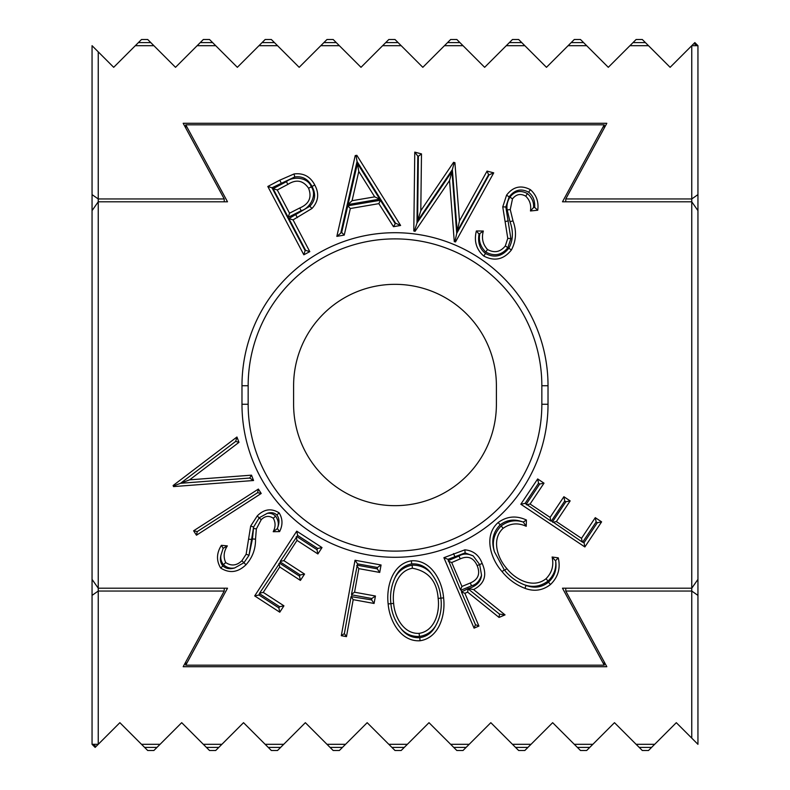 <?xml version="1.0" encoding="UTF-8"?>
<svg xmlns="http://www.w3.org/2000/svg" width="790" height="790" viewBox="0 0 790 790"><rect width="100%" height="100%" fill="white"/><g stroke="black" fill="none" stroke-linecap="round" stroke-linejoin="round"><path stroke-width="1.19" d="M548.023 404.273A153.023 153.023 0 0 1 395 557.296A153.023 153.023 0 0 1 241.977 404.273L241.977 385.727A153.023 153.023 0 0 1 395 232.704A153.023 153.023 0 0 1 548.023 385.727L548.023 404.273L541.841 404.273L541.841 385.727A146.841 146.841 0 0 0 395 238.886A146.841 146.841 0 0 0 248.159 385.727L248.159 404.273A146.841 146.841 0 0 0 395 551.114A146.841 146.841 0 0 0 541.841 404.273M496.397 404.273A101.397 101.397 0 0 1 395 505.669A101.397 101.397 0 0 1 293.603 404.273L293.603 385.727A101.397 101.397 0 0 1 395 284.331A101.397 101.397 0 0 1 496.397 385.727L496.397 404.273M526.407 520.018L526.229 526.288C518.033 522.555 510.33 523.227 503.131 528.303C491.232 539.234 497.384 558.105 506.825 568.573C515.524 579.712 533.359 589.024 546.018 578.715C551.963 572.711 553.997 565.472 552.101 557.009L558.263 557.839C560.673 568.306 558.076 577.204 550.472 584.521C542.76 590.515 534.257 591.789 524.975 588.343C515.88 584.837 508.256 579.268 502.114 571.634C490.61 558.876 483.312 535.581 498.164 522.526C506.963 516.186 516.374 515.347 526.407 520.018L523.296 522.052L526.229 526.288M388.157 603.955C386.132 587.197 392.136 563.971 411.383 560.801C430.975 559.399 442.341 580.867 443.585 597.872C445.718 614.61 439.299 637.836 420.082 640.749C400.737 641.984 389.48 620.762 388.157 603.955L393.637 603.392C394.704 616.921 403.522 634.173 419.125 633.363C434.856 630.963 439.951 612.102 438.144 598.425C436.919 581.173 428.338 571.111 412.4 568.237C396.886 571.002 391.889 589.745 393.637 603.392M254.686 595.917L296.734 531.157L322.014 547.569L317.886 553.948L297.01 540.399L283.867 560.643L304.555 574.073L300.417 580.413L279.739 566.993L263.248 592.401L283.936 605.821L279.779 612.201L254.686 595.917L258.962 595.008L259.604 593.171L263.248 592.401M193.619 530.801L258.379 489.069L261.223 493.474L196.473 535.215L193.619 530.801L197.253 531.591L196.473 535.215M303.834 254.805L267.81 186.48L279.719 180.199L294.078 173.948C303.439 172.812 310.332 176.496 314.766 184.998C319.407 193.599 318.469 201.44 311.951 208.501L293.06 219.877L309.808 251.645L303.834 254.805L305.128 250.628L271.987 187.773L267.81 186.48M413.802 231.006L414.77 152.124L421.485 153.892L420.803 210.723L453.579 162.315L454.912 162.671L459.474 220.874L487.045 171.104L493.72 172.852L455.514 241.947L454.28 241.622L449.55 180.535L415.056 231.332L413.802 231.006L414.681 230.334L415.056 231.332M604.251 661.981L604.251 665.18L562.49 588.204L691.764 588.204L691.764 201.796L697.945 210.624L697.945 579.376L691.764 588.204L691.764 591.048L565.768 591.048L565.768 588.204M604.251 128.019L604.251 124.82L562.49 201.796L691.764 201.796L691.764 45.682L697.945 45.682L694.854 42.591L693.827 43.618L697.945 45.682L697.945 210.624M604.251 124.82L185.749 124.82L227.51 201.796L98.237 201.796L98.237 588.204L227.51 588.204L185.749 665.18L604.251 665.18M483.766 256.049C476.301 249.413 473.842 241.059 476.36 230.976L483.332 231.036C481.387 238.205 482.789 244.367 487.539 249.522C494.412 253.264 500.337 252.069 505.314 245.927L507.773 238.373L502.756 206.881L506.578 195.13C513.115 186.618 521.054 184.801 530.406 189.679C536.43 195.061 538.869 201.914 537.733 210.229L530.465 210.969C531.374 205.044 529.794 200.107 525.715 196.157C520.571 193.274 516.156 194.192 512.483 198.892L510.251 209.557L513.006 220.894C516.779 231.026 516.235 240.723 511.397 249.986C503.704 259.584 494.5 261.609 483.766 256.049L485.504 253.491C479.767 248.909 477.614 242.441 479.046 234.087L476.36 230.976M355.224 155.581L356.843 155.304L400.609 225.466L393.489 226.691L378.864 203.642L350.326 208.52L344.233 235.094L336.846 236.368L355.224 155.581L356.241 156.657L356.843 155.304M173.109 485.524L236.941 437.008L238.975 442.341L189.63 479.826L251.516 475.165L253.56 480.508L173.514 486.591L173.109 485.524L174.017 485.791L189.63 479.826M227.342 545.89C223.738 551.45 223.195 556.999 225.713 562.559C231.371 566.292 236.763 565.67 241.908 560.702L246.134 554.215L250.687 526.012L257.264 515.91C264.117 509.027 271.404 508.01 279.127 512.878C282.761 518.773 282.909 525.014 279.591 531.601L273.212 531.7C275.641 527.009 275.671 522.526 273.3 518.25C269.094 515.396 265.075 515.87 261.243 519.672L256.355 528.935L255.525 539.155C255.664 549.04 252.474 557.582 245.967 564.771C237.968 572.503 229.544 573.589 220.686 568.04C216.233 560.673 216.47 553.099 221.407 545.317L227.342 545.89L223.136 548.339L221.407 545.317M341.31 635.693L355.026 560.248L381.066 564.988L379.723 572.434L358.838 568.642L354.552 592.214L375.438 596.015L374.075 603.461L353.189 599.659L346.464 636.631L341.31 635.693L344.361 633.58L351.076 596.618L353.189 599.659M474.079 628.149L443.891 557.691L464.866 549.83C473.319 550.62 479.086 555.153 482.176 563.458C487.391 575.16 484.537 583.869 473.595 589.567L505.037 614.887L499.043 617.434L467.641 592.125L464.885 593.32L478.918 626.075L474.079 628.149L475.462 624.692L461.429 591.947L464.885 593.32M584.867 546.957L520.827 504.227L537.684 478.947L544.004 483.164L530.08 504.03L550.097 517.391L563.892 496.713L570.163 500.89L556.367 521.568L581.499 538.336L595.285 517.657L601.605 521.864L584.867 546.957L584.017 542.671L582.23 542.009L581.499 538.336M185.749 128.019L185.749 124.82M565.768 591.048L606.819 666.711L183.181 666.711L224.232 591.048L98.237 591.048L98.237 588.204L92.055 579.376L92.055 45.682L113.691 67.318L141.509 39.5L147.7 39.5L153.882 45.682L135.327 45.682M185.749 661.981L185.749 665.18M479.046 234.087L483.332 231.036M479.807 234.097C478.434 240.654 480.419 246.638 485.751 252.04L487.539 249.522M485.751 252.04C494.382 256.661 501.749 255.21 507.851 247.685L505.314 245.927M507.851 247.685L510.863 238.55L507.773 238.373M510.863 238.55L505.847 206.97L502.756 206.881M505.847 206.97L509.115 196.898L506.578 195.13M509.115 196.898C514.665 189.738 521.163 188.178 528.629 192.217L530.406 189.679M528.629 192.217C533.072 195.732 535.087 200.798 534.682 207.434L537.733 210.229M534.682 207.434L533.556 207.543L530.465 210.969M533.556 207.543C534.01 202.299 531.986 197.648 527.473 193.609L525.715 196.157M527.473 193.609C520.571 189.926 514.734 191.091 509.955 197.105L512.483 198.892M509.955 197.105C507.368 201.243 506.449 205.519 507.18 209.923L510.251 209.557M507.18 209.923L510.014 221.674C513.51 231.549 513.125 240.397 508.849 248.228L511.397 249.986M508.849 248.228C502.173 256.464 494.392 258.212 485.504 253.491M417.811 156.124L418.364 156.262L417.594 220.983L452.354 169.633L457.203 231.371L488.585 174.708L489.089 174.837L456.738 233.346L451.959 171.489L416.992 222.978L417.811 156.124L414.77 152.124M416.992 222.978L414.681 230.334M418.364 156.262L421.485 153.892M417.594 220.983L420.803 210.723M452.354 169.633L453.993 163.431L453.579 162.315M453.993 163.431L454.912 162.671M457.203 231.371L459.474 220.874M488.585 174.708L487.045 171.104M489.089 174.837L493.72 172.852M456.738 233.346L455.089 240.95L455.514 241.947M455.089 240.95L454.28 241.622M451.959 171.489L449.55 180.535M356.241 156.657L357.05 161.476L395.553 223.205L400.609 225.466M395.553 223.205L393.489 226.691M395 223.294L380.365 200.245L378.864 203.642M380.365 200.245L347.778 205.815L350.326 208.52M347.778 205.815L341.675 232.398L344.233 235.094M341.675 232.398L336.846 236.368M340.885 232.536L357.05 161.476M379.773 199.129L357.435 163.49L348.015 204.541L379.773 199.129L374.697 196.858L358.779 171.45L352.063 200.709L374.697 196.858M357.435 163.49L358.779 171.45M348.015 204.541L352.063 200.709M271.987 187.773L294.709 176.97L294.078 173.948M294.709 176.97C302.343 175.884 308.12 179.044 312.03 186.45L314.766 184.998M312.03 186.45C316.059 193.945 315.329 200.532 309.838 206.23L311.951 208.501M309.838 206.23L288.883 218.583L293.06 219.877M288.883 218.583L305.631 250.351L309.808 251.645M305.631 250.351L305.128 250.628M311.319 186.805C307.705 176.891 292.517 176.14 286.434 181.651L273.103 188.672L288.222 217.329L301.168 210.723C309.275 208.708 317.62 195.703 311.319 186.805L308.584 188.247C303.153 180.347 296.24 179.063 287.856 184.396L277.28 189.965L289.525 213.191L299.736 207.987C309.117 203.988 312.07 197.401 308.584 188.247M286.434 181.651L287.856 184.396M273.103 188.672L277.28 189.965M301.168 210.723L299.736 207.987M288.222 217.329L289.525 213.191M236.941 437.008L235.677 441.403L180.614 483.243M235.677 441.403L238.975 442.341M251.516 475.165L249.689 478.049L180.633 483.273M249.689 478.049L253.56 480.508M174.017 485.791L173.514 486.591M197.253 531.591L257.599 492.693L258.379 489.069M257.599 492.693L261.223 493.474M253.649 526.91L252.445 538.948L248.998 555.38L253.6 527.049L259.16 517.885L261.243 519.672M267.346 513.303C271.148 512.098 274.318 512.67 276.875 515.011C279.374 518.27 279.611 522.555 277.586 527.858C279.028 524.037 278.347 520.126 275.542 516.117C273.34 513.915 270.615 512.977 267.346 513.303L259.347 517.707M276.875 515.011L279.127 512.878M259.16 517.885L257.264 515.91M234.66 567.941C229.86 569.402 225.95 568.721 222.918 565.907C220.44 563.023 219.798 559.419 220.993 555.084C220.331 558.441 221.141 561.631 223.432 564.653C226.671 567.645 230.404 568.741 234.66 567.941L243.962 562.707L245.967 564.771M248.998 555.38L243.962 562.707M249.028 555.311L246.134 554.215M243.883 562.786L241.908 560.702M220.993 555.084L223.136 548.339M222.918 565.907L220.686 568.04M223.432 564.653L225.713 562.559M253.6 527.049L250.687 526.012M277.586 527.858L277.389 528.569L279.591 531.601M277.389 528.569L273.212 531.7M275.542 516.117L273.3 518.25M253.323 528.322L256.355 528.935M299.509 576.147L279.601 563.221L280.361 562.055L300.269 574.982L299.509 576.147L300.417 580.413M316.968 549.672L296.872 536.617L297.642 535.432L317.738 548.477L316.968 549.672L317.886 553.948M279.601 563.221L259.604 593.171M280.361 562.055L280.223 561.423L283.867 560.643M296.872 536.617L280.223 561.423M297.642 535.432L296.734 531.157M317.738 548.477L322.014 547.569M296.24 536.756L297.01 540.399M300.269 574.982L304.555 574.073M278.959 563.359L279.739 566.993M259.742 593.813L279.65 606.73L283.936 605.821M279.65 606.73L278.87 607.925L279.779 612.201M278.87 607.925L258.962 595.008M377.235 568.84L357.268 565.215L357.515 563.843L377.472 567.477L377.235 568.84L379.723 572.434M357.268 565.215L351.501 594.327L354.552 592.214M357.515 563.843L355.026 560.248M351.629 596.243L351.876 594.87L371.833 598.504L371.586 599.867L351.076 596.618M351.876 594.87L351.501 594.327M377.472 567.477L381.066 564.988M356.725 565.591L358.838 568.642M371.833 598.504L375.438 596.015M371.586 599.867L374.075 603.461M344.361 633.58L346.464 636.631M419.767 637.668C412.123 638.083 405.803 634.992 400.807 628.396C405.576 634.054 411.788 636.74 419.441 636.444C426.56 635.279 431.972 631.724 435.665 625.769C432.14 632.642 426.837 636.602 419.767 637.668L420.082 640.749M400.807 628.396C394.961 621.167 391.662 612.921 390.902 603.669C389.875 595.018 391.099 586.703 394.556 578.724C397.953 570.38 403.67 565.433 411.699 563.882L411.383 560.801M411.699 563.882C419.895 563.468 426.57 566.884 431.725 574.142C437.097 581.272 440.149 589.271 440.869 598.149L443.585 597.872M435.665 625.769C440.376 617.138 442.114 607.935 440.869 598.149L438.144 598.425M431.725 574.142C426.807 568.05 420.27 565.057 412.103 565.156C403.799 566.884 397.953 571.417 394.556 578.724M412.103 565.156L412.4 568.237M419.441 636.444L419.125 633.363M473.22 555.923C467.729 553.425 462.999 553.454 459.01 556.022L448.473 560.544L447.95 559.32L465.122 552.911L473.22 555.923L479.658 564.534L477.14 565.601C473.605 557.701 467.957 555.459 460.205 558.876L451.692 562.529L461.943 586.457L470.297 582.99C478.236 579.554 480.518 573.757 477.14 565.601M459.01 556.022L460.205 558.876M448.473 560.544L460.54 589.883L461.943 586.457M447.95 559.32L443.891 557.691M461.666 591.335L461.153 590.13L471.531 585.825C476.311 584.531 479.649 580.986 481.545 575.199C480.903 581.717 476.459 586.19 468.223 588.629L461.429 591.947M461.153 590.13L460.54 589.883M465.122 552.911L464.866 549.83M481.545 575.199L479.658 564.534L482.176 563.458M468.223 588.629L473.595 589.567M468.194 588.896L499.507 614.116L505.037 614.887M499.507 614.116L499.043 617.434M468.124 588.55L467.641 592.125M475.462 624.692L478.918 626.075M448.236 561.137L451.692 562.529M471.531 585.825L470.297 582.99M523.721 584.531C532.332 587.8 540.439 586.644 548.023 581.065C553.859 575.505 556.407 568.8 555.666 560.949C556.94 569.541 554.55 576.611 548.487 582.151C541.881 587.424 534.386 588.52 526.012 585.43L523.721 584.531C516.216 581.43 509.866 576.7 504.682 570.35L504.257 569.837L502.114 571.634M526.012 585.43L524.975 588.343M501.156 525.923C493.967 533.467 491.736 542.088 494.461 551.795C491.015 541.081 492.911 532.114 500.179 524.876C506.696 519.86 514.073 518.813 522.308 521.746C514.636 519.672 507.585 521.064 501.156 525.923L503.131 528.303M522.308 521.746L523.296 522.052M500.179 524.876L498.164 522.526M504.682 570.35L506.825 568.573M494.461 551.795L504.257 569.837M548.023 581.065L546.018 578.715M555.666 560.949L552.101 557.009M555.627 560.594L558.263 557.839M548.487 582.151L550.472 584.521M565.877 501.749L552.575 521.696L551.45 520.946L564.751 500.998L565.877 501.749L570.163 500.89M539.708 484.023L526.278 504.158L525.113 503.378L538.543 483.233L539.708 484.023L544.004 483.164M552.575 521.696L582.23 542.009M551.45 520.946L550.837 521.064L550.097 517.391M526.278 504.158L550.837 521.064M525.113 503.378L520.827 504.227M538.543 483.233L537.684 478.947M526.407 504.761L530.08 504.03M564.751 500.998L563.892 496.713M552.694 522.308L556.367 521.568M582.842 541.891L596.144 521.943L595.285 517.657M596.144 521.943L597.319 522.723L601.605 521.864M597.319 522.723L584.017 542.671M98.237 51.864L98.237 201.796L92.055 210.624M642.3 39.5L648.491 45.682L629.936 45.682L636.118 39.5L642.3 39.5M580.482 39.5L586.664 45.682L568.109 45.682L574.3 39.5L580.482 39.5M518.655 39.5L524.837 45.682L506.291 45.682L512.473 39.5L518.655 39.5M456.827 39.5L463.009 45.682L444.464 45.682L450.646 39.5L456.827 39.5M395 39.5L401.182 45.682L382.637 45.682L388.818 39.5L395 39.5M333.173 39.5L339.354 45.682L320.809 45.682L326.991 39.5L333.173 39.5M271.345 39.5L277.527 45.682L258.982 45.682L265.163 39.5L271.345 39.5M209.518 39.5L215.7 45.682L197.154 45.682L203.336 39.5L209.518 39.5M200.245 42.591L212.609 42.591M262.073 42.591L274.436 42.591M323.9 42.591L336.264 42.591M385.727 42.591L398.091 42.591M447.555 42.591L459.918 42.591M509.382 42.591L521.746 42.591M571.2 42.591L583.573 42.591M633.027 42.591L645.4 42.591M92.055 194.617L98.237 198.952L224.232 198.952L183.181 123.289L606.819 123.289L565.768 198.952L691.764 198.952L697.945 194.617M565.768 198.952L565.768 201.796M224.232 198.952L224.232 201.796M648.491 45.682L670.127 67.318L693.827 43.618M586.664 45.682L608.3 67.318L629.936 45.682M524.837 45.682L546.473 67.318L568.109 45.682M463.009 45.682L484.645 67.318L506.291 45.682M401.182 45.682L422.818 67.318L444.464 45.682M339.354 45.682L361 67.318L382.637 45.682M277.527 45.682L299.173 67.318L320.809 45.682M215.7 45.682L237.346 67.318L258.982 45.682M153.882 45.682L175.518 67.318L197.154 45.682M138.418 42.591L150.791 42.591M92.055 595.384L98.237 591.048L98.237 744.318L95.146 747.409L92.055 744.318L92.055 579.376M147.7 750.5L141.509 744.318L160.064 744.318L153.882 750.5L147.7 750.5M209.518 750.5L203.336 744.318L221.891 744.318L215.7 750.5L209.518 750.5M271.345 750.5L265.163 744.318L283.709 744.318L277.527 750.5L271.345 750.5M333.173 750.5L326.991 744.318L345.536 744.318L339.354 750.5L333.173 750.5M395 750.5L388.818 744.318L407.363 744.318L401.182 750.5L395 750.5M456.827 750.5L450.646 744.318L469.191 744.318L463.009 750.5L456.827 750.5M518.655 750.5L512.473 744.318L531.018 744.318L524.837 750.5L518.655 750.5M580.482 750.5L574.3 744.318L592.846 744.318L586.664 750.5L580.482 750.5M642.3 750.5L636.118 744.318L654.673 744.318L648.491 750.5L642.3 750.5M589.755 747.409L577.391 747.409M527.927 747.409L515.564 747.409M466.1 747.409L453.737 747.409M404.273 747.409L391.909 747.409M342.445 747.409L330.082 747.409M280.618 747.409L268.254 747.409M218.8 747.409L206.427 747.409M156.973 747.409L144.6 747.409M224.232 591.048L224.232 588.204M697.945 579.376L697.945 744.318L676.309 722.682L654.673 744.318M691.764 738.137L691.764 591.048L697.945 595.384M141.509 744.318L119.873 722.682L98.237 744.318L92.055 744.318L96.173 746.382M203.336 744.318L181.7 722.682L160.064 744.318M265.163 744.318L243.527 722.682L221.891 744.318M326.991 744.318L305.355 722.682L283.709 744.318M388.818 744.318L367.182 722.682L345.536 744.318M450.646 744.318L429 722.682L407.363 744.318M512.473 744.318L490.827 722.682L469.191 744.318M574.3 744.318L552.654 722.682L531.018 744.318M636.118 744.318L614.482 722.682L592.846 744.318M651.582 747.409L639.209 747.409M508.355 220.815L505.363 221.556M510.014 221.674L513.006 220.894M281.161 182.934L279.719 180.199M295.894 214.9L297.336 217.635M251.862 539.432L248.781 539.195M252.445 538.948L255.525 539.155M454.754 556.397L453.529 553.563M248.159 385.727L241.977 385.727M548.023 385.727L541.841 385.727M248.159 404.273L241.977 404.273"/></g></svg>
